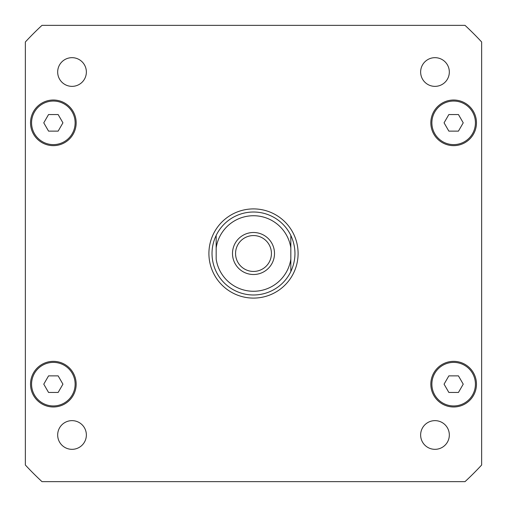<?xml version="1.0" encoding="UTF-8"?>
<svg xmlns="http://www.w3.org/2000/svg" width="507" height="507" viewBox="0 0 507 507"><rect width="100%" height="100%" fill="white"/><g stroke="black" fill="none" stroke-linecap="round" stroke-linejoin="round"><path stroke-width="0.76" d="M235.565 253.5A17.935 17.935 0 0 0 253.5 271.435A17.935 17.935 0 0 0 271.435 253.5A17.935 17.935 0 0 0 253.5 235.565A17.935 17.935 0 0 0 235.565 253.5M274.502 253.5A21.002 21.002 0 0 1 242.999 271.689A21.002 21.002 0 0 1 242.999 235.311A21.002 21.002 0 0 1 274.502 253.5M290.834 235.419C296.329 247.473 296.329 259.527 290.834 271.581L290.834 259.083L290.834 271.581A41.479 41.479 0 0 1 216.166 271.581C213.428 265.864 212.04 259.838 212.021 253.5C212.04 247.163 213.428 241.136 216.166 235.419L216.166 247.917L216.166 235.419A41.479 41.479 0 0 1 290.834 235.419L290.834 247.917L290.834 235.419M290.834 259.083L290.834 247.917A37.746 37.746 0 0 0 216.166 247.917L216.166 259.083A37.746 37.746 0 0 0 290.834 259.083M208.909 253.5A44.591 44.591 0 0 1 275.795 214.879A44.591 44.591 0 0 1 275.795 292.121A44.591 44.591 0 0 1 208.909 253.5M449.329 434.981A14.348 14.348 0 0 1 427.807 447.408A14.348 14.348 0 0 1 427.807 422.559A14.348 14.348 0 0 1 449.329 434.981M86.367 434.981A14.348 14.348 0 0 1 64.845 447.408A14.348 14.348 0 0 1 64.845 422.559A14.348 14.348 0 0 1 86.367 434.981M86.367 72.019A14.348 14.348 0 0 1 64.845 84.441A14.348 14.348 0 0 1 64.845 59.592A14.348 14.348 0 0 1 86.367 72.019M449.329 72.019A14.348 14.348 0 0 1 427.807 84.441A14.348 14.348 0 0 1 427.807 59.592A14.348 14.348 0 0 1 449.329 72.019M62.931 122.833L58.14 131.129L48.558 131.129L43.773 122.833L48.558 114.538L58.14 114.538L62.931 122.833M463.227 122.833L458.442 131.129L448.86 131.129L444.069 122.833L448.86 114.538L458.442 114.538L463.227 122.833M463.227 384.167L458.442 392.462L448.86 392.462L444.069 384.167L448.86 375.871L458.442 375.871L463.227 384.167M62.931 384.167L58.14 392.462L48.558 392.462L43.773 384.167L48.558 375.871L58.14 375.871L62.931 384.167M475.427 384.167A21.776 21.776 0 0 0 442.763 365.306A21.776 21.776 0 0 0 442.763 403.027A21.776 21.776 0 0 0 475.427 384.167M476.466 384.167A22.815 22.815 0 0 1 442.243 403.927A22.815 22.815 0 0 1 442.243 364.406A22.815 22.815 0 0 1 476.466 384.167M75.131 122.833A21.776 21.776 0 0 0 42.461 103.973A21.776 21.776 0 0 0 42.461 141.694A21.776 21.776 0 0 0 75.131 122.833M76.164 122.833A22.815 22.815 0 0 1 41.942 142.594A22.815 22.815 0 0 1 41.942 103.073A22.815 22.815 0 0 1 76.164 122.833M475.427 122.833A21.776 21.776 0 0 0 442.763 103.973A21.776 21.776 0 0 0 442.763 141.694A21.776 21.776 0 0 0 475.427 122.833M476.466 122.833A22.815 22.815 0 0 1 442.243 142.594A22.815 22.815 0 0 1 442.243 103.073A22.815 22.815 0 0 1 476.466 122.833M75.131 384.167A21.776 21.776 0 0 0 42.461 365.306A21.776 21.776 0 0 0 42.461 403.027A21.776 21.776 0 0 0 75.131 384.167M76.164 384.167A22.815 22.815 0 0 1 41.942 403.927A22.815 22.815 0 0 1 41.942 364.406A22.815 22.815 0 0 1 76.164 384.167M25.35 465.014A311.114 311.114 0 0 0 41.986 481.65L465.014 481.65A311.114 311.114 0 0 0 481.65 465.014L481.65 41.986A311.114 311.114 0 0 0 465.014 25.35L41.986 25.35A311.114 311.114 0 0 0 25.35 41.986L25.35 465.014M216.166 271.581A41.479 41.479 0 0 0 290.834 271.581"/></g></svg>
